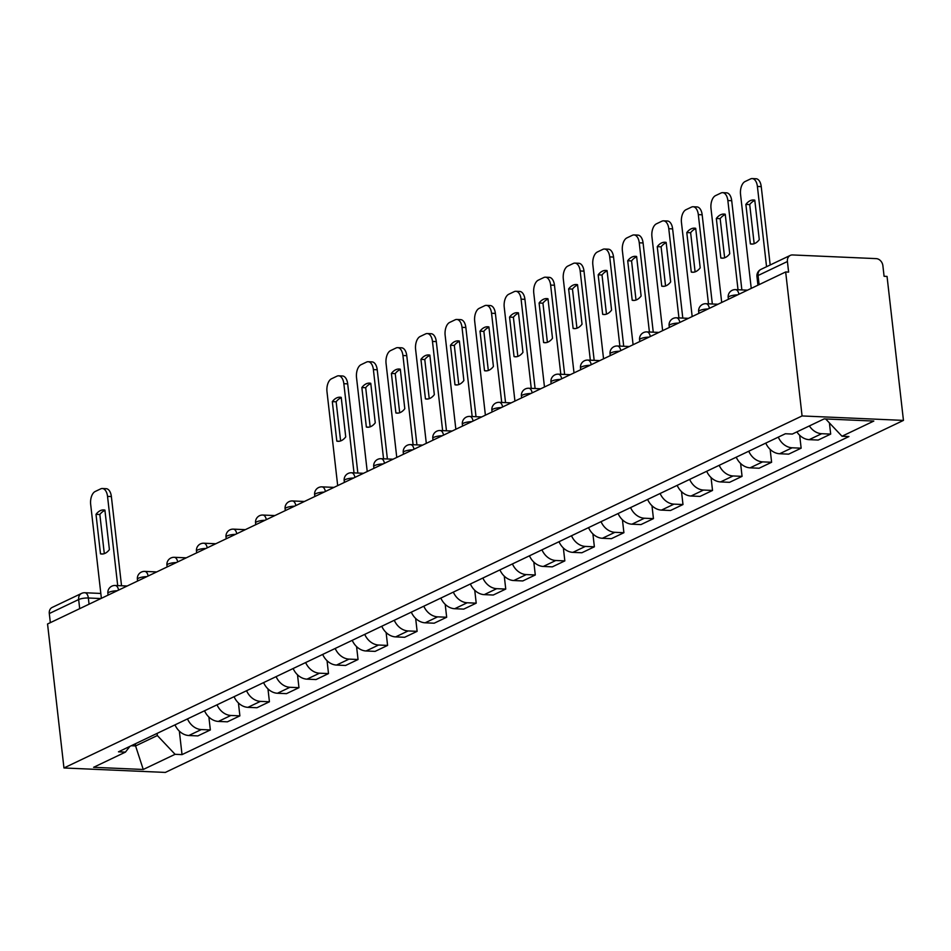 <?xml version="1.0" encoding="UTF-8"?>
<svg xmlns="http://www.w3.org/2000/svg" width="951" height="951" viewBox="0 0 951 951"><rect width="100%" height="100%" fill="white"/><g stroke="black" fill="none" stroke-linecap="round" stroke-linejoin="round"><path stroke-width="1.43" d="M759.1 284.634L758.066 275.517A7.061 5.682 64.5 0 1 760.931 269.395L790.281 255.403A7.061 5.682 64.5 0 1 792.552 254.951L876.192 258.624A7.061 5.682 64.5 0 1 882.885 265.709L884.085 276.289L887.045 276.42L903.45 420.401L802.073 415.944L63.955 767.968L47.55 623.987L785.669 271.962L802.073 415.944M63.955 767.968L165.331 772.426L903.45 420.401M790.281 255.403A7.061 5.682 64.5 0 0 787.416 261.513L758.066 275.517A7.061 1.652 173.5 0 0 756.96 276.575L757.935 285.181M785.669 271.962L788.617 272.093L787.416 261.513M50.344 622.655L49.297 613.538A7.061 5.682 -115.5 0 1 52.174 607.427L81.524 593.424A7.061 5.682 64.5 0 0 78.648 599.546L49.297 613.538M174.996 724.864A16.25 13.064 64.5 0 0 188.845 735.515L197.856 735.908L210.349 729.952L201.339 729.56A16.25 13.064 -115.5 0 1 187.49 718.908M208.887 717.054L210.349 729.952M204.536 710.777A16.25 13.064 64.5 0 0 218.385 721.429L227.396 721.821L239.89 715.865L230.879 715.461A16.25 13.064 -115.5 0 1 217.03 704.822M238.428 702.967L239.89 715.865M234.077 696.691A16.25 13.064 64.5 0 0 247.926 707.342L256.936 707.734L269.43 701.779L260.419 701.374A16.25 13.064 -115.5 0 1 246.571 690.735M267.968 688.881L269.43 701.779M263.605 682.604A16.25 13.064 64.5 0 0 277.466 693.255L286.477 693.648L298.971 687.68L289.96 687.288A16.25 13.064 -115.5 0 1 276.111 676.637M297.508 674.794L298.971 687.68M293.146 668.517A16.25 13.064 64.5 0 0 306.995 679.157L316.017 679.561L328.511 673.593L319.5 673.201A16.25 13.064 -115.5 0 1 305.651 662.55M327.049 660.695L328.511 673.593M322.686 654.431A16.25 13.064 64.5 0 0 336.535 665.07L345.558 665.474L358.051 659.507L349.041 659.114A16.25 13.064 -115.5 0 1 335.192 648.463M356.577 646.609L358.051 659.507M352.227 640.332A16.25 13.064 64.5 0 0 366.076 650.983L375.098 651.376L387.592 645.42L378.581 645.028A16.25 13.064 -115.5 0 1 364.732 634.376M386.118 632.522L387.592 645.42M381.767 626.245A16.25 13.064 64.5 0 0 395.616 636.897L404.639 637.289L417.132 631.333L408.122 630.941A16.25 13.064 -115.5 0 1 394.273 620.29M415.658 618.435L417.132 631.333M411.308 612.159A16.25 13.064 64.5 0 0 425.156 622.81L434.179 623.202L446.673 617.247L437.65 616.842A16.25 13.064 -115.5 0 1 423.801 606.203M445.199 604.349L446.673 617.247M440.848 598.072A16.25 13.064 64.5 0 0 454.697 608.723L463.708 609.115L476.213 603.16L467.191 602.756A16.25 13.064 -115.5 0 1 453.342 592.116M474.739 590.262L476.213 603.16M470.388 583.985A16.25 13.064 64.5 0 0 484.237 594.637L493.248 595.029L505.754 589.061L496.731 588.669A16.25 13.064 -115.5 0 1 482.882 578.018M504.28 576.175L505.754 589.061M499.929 569.899A16.25 13.064 64.5 0 0 513.778 580.538L522.788 580.942L535.294 574.975L526.272 574.582A16.25 13.064 -115.5 0 1 512.423 563.931M533.82 562.077L535.294 574.975M529.469 555.812A16.25 13.064 64.5 0 0 543.318 566.451L552.329 566.855L564.835 560.888L555.812 560.496A16.25 13.064 -115.5 0 1 541.963 549.844M563.361 547.99L564.835 560.888M559.01 541.713A16.25 13.064 64.5 0 0 572.859 552.365L581.869 552.757L594.375 546.801L585.352 546.409A16.25 13.064 -115.5 0 1 571.503 535.758M592.901 533.903L594.375 546.801M588.55 527.627A16.25 13.064 64.5 0 0 602.399 538.278L611.41 538.67L623.904 532.715L614.893 532.322A16.25 13.064 -115.5 0 1 601.044 521.671M622.441 519.817L623.904 532.715M618.091 513.54A16.25 13.064 64.5 0 0 631.94 524.191L640.95 524.583L653.444 518.628L644.433 518.224A16.25 13.064 -115.5 0 1 630.584 507.584M651.982 505.73L653.444 518.628M647.631 499.453A16.25 13.064 64.5 0 0 661.48 510.105L670.491 510.497L682.984 504.541L673.974 504.137A16.25 13.064 -115.5 0 1 660.125 493.498M681.522 491.643L682.984 504.541M677.171 485.367A16.25 13.064 64.5 0 0 691.02 496.018L700.031 496.41L712.525 490.454L703.514 490.05A16.25 13.064 -115.5 0 1 689.665 479.411M711.063 477.557L712.525 490.454M706.7 471.28A16.25 13.064 64.5 0 0 720.561 481.919L729.572 482.323L742.065 476.356L733.055 475.964A16.25 13.064 -115.5 0 1 719.206 465.312M740.603 463.47L742.065 476.356M736.24 457.193A16.25 13.064 64.5 0 0 750.089 467.833L759.112 468.237L771.606 462.269L762.595 461.877A16.25 13.064 -115.5 0 1 748.746 451.226M770.144 449.371L771.606 462.269M765.781 443.107A16.25 13.064 64.5 0 0 779.63 453.746L788.652 454.15L801.146 448.183L792.135 447.79A16.25 13.064 -115.5 0 1 778.287 437.139M799.672 435.285L801.146 448.183M796.879 431.885A16.25 13.064 64.5 0 0 809.17 439.659L818.193 440.051L830.687 434.096L821.676 433.704A16.25 13.064 -115.5 0 1 809.372 425.929M829.415 422.922L830.687 434.096M135.327 743.789L135.577 745.929L157.343 735.539L157.105 733.399M157.343 735.539L175.079 754.309L143.256 769.478L93.602 767.302L125.413 752.134L129.93 746.357M175.079 754.309L182.021 754.618L848.934 436.545L841.992 436.236L873.803 421.067L824.148 418.892L792.326 434.06L785.383 433.751L118.471 751.825L125.413 752.134M131.238 745.739L135.577 745.929L143.256 769.478M179.347 731.141L182.021 754.618M841.992 436.236L825.658 418.951M104.301 553.637L99.843 514.503A22.075 12.054 92.5 0 1 104.943 510.473M117.698 585.59L107.534 496.398A10.592 5.789 -87.5 0 0 102.316 488.517L106.155 488.683A10.592 5.789 92.5 0 1 111.374 496.565L121.538 585.768M96.003 514.336L100.497 553.851A22.075 12.054 92.5 0 0 101.733 554.029A22.075 12.054 92.5 0 0 109.401 549.607L104.895 510.093A22.075 12.054 92.5 0 0 103.671 509.926A22.075 12.054 92.5 0 0 96.003 514.336L99.843 514.503M102.316 488.517A10.592 5.789 -87.5 0 0 100.687 488.873L95.195 491.489A10.592 5.789 -87.5 0 0 90.678 504.434L101.377 598.322M100.497 553.851L102.97 553.957M340.613 440.931L336.155 401.798A22.075 12.054 92.5 0 1 341.254 397.768M354.01 472.885L343.846 383.693A10.592 5.789 -87.5 0 0 338.627 375.811L342.479 375.978A10.592 5.789 92.5 0 1 347.686 383.859L357.849 473.051M332.315 401.631L336.82 441.145A22.075 12.054 92.5 0 0 338.045 441.323A22.075 12.054 92.5 0 0 345.724 436.901L341.219 397.387A22.075 12.054 92.5 0 0 339.983 397.209A22.075 12.054 92.5 0 0 332.315 401.631L336.155 401.798M338.627 375.811A10.592 5.789 -87.5 0 0 336.999 376.156L331.507 378.783A10.592 5.789 -87.5 0 0 326.989 391.729L337.688 485.616M336.82 441.145L339.293 441.252M370.153 426.844L365.695 387.711A22.075 12.054 92.5 0 1 370.795 383.681M383.55 458.798L373.386 369.594A10.592 5.789 -87.5 0 0 368.168 361.725L372.019 361.891A10.592 5.789 92.5 0 1 377.226 369.773L387.39 458.964M361.855 387.544L366.361 427.058A22.075 12.054 92.5 0 0 367.585 427.225A22.075 12.054 92.5 0 0 375.253 422.815L370.759 383.301A22.075 12.054 92.5 0 0 369.523 383.122A22.075 12.054 92.5 0 0 361.855 387.544L365.695 387.711M368.168 361.725A10.592 5.789 -87.5 0 0 366.539 362.069L361.047 364.697A10.592 5.789 -87.5 0 0 356.53 377.642L367.229 471.53M366.361 427.058L368.833 427.165M399.693 412.758L395.236 373.624A22.075 12.054 92.5 0 1 400.335 369.594M413.091 444.711L402.927 355.508A10.592 5.789 -87.5 0 0 397.708 347.638L401.548 347.804A10.592 5.789 92.5 0 1 406.766 355.674L416.93 444.878M391.396 373.458L395.901 412.972A22.075 12.054 92.5 0 0 397.126 413.138A22.075 12.054 92.5 0 0 404.793 408.728L400.3 369.202A22.075 12.054 92.5 0 0 399.063 369.036A22.075 12.054 92.5 0 0 391.396 373.458L395.236 373.624M397.708 347.638A10.592 5.789 -87.5 0 0 396.08 347.983L390.588 350.598A10.592 5.789 -87.5 0 0 386.07 363.544L396.769 457.431M395.901 412.972L398.362 413.079M429.234 398.671L424.776 359.537A22.075 12.054 92.5 0 1 429.876 355.508M442.631 430.625L432.467 341.421A10.592 5.789 -87.5 0 0 427.249 333.551L431.088 333.718A10.592 5.789 92.5 0 1 436.307 341.587L446.471 430.791M420.936 359.359L425.442 398.885A22.075 12.054 92.5 0 0 426.666 399.051A22.075 12.054 92.5 0 0 434.334 394.641L429.84 355.115A22.075 12.054 92.5 0 0 428.604 354.949A22.075 12.054 92.5 0 0 420.936 359.359L424.776 359.537M427.249 333.551A10.592 5.789 -87.5 0 0 425.62 333.896L420.128 336.511A10.592 5.789 -87.5 0 0 415.611 349.457L426.31 443.344M425.442 398.885L427.902 398.992M458.774 384.573L454.316 345.439A22.075 12.054 92.5 0 1 459.416 341.421M472.171 416.538L462.008 327.334A10.592 5.789 -87.5 0 0 456.789 319.453L460.629 319.631A10.592 5.789 92.5 0 1 465.847 327.501L476.011 416.704M450.477 345.272L454.982 384.798A22.075 12.054 92.5 0 0 456.207 384.965A22.075 12.054 92.5 0 0 463.874 380.555L459.369 341.029A22.075 12.054 92.5 0 0 458.144 340.862A22.075 12.054 92.5 0 0 450.477 345.272L454.316 345.439M456.789 319.453A10.592 5.789 -87.5 0 0 455.16 319.809L449.668 322.425A10.592 5.789 -87.5 0 0 445.151 335.37L455.85 429.258M454.982 384.798L457.443 384.905M488.315 370.486L483.857 331.352A22.075 12.054 92.5 0 1 488.957 327.322M501.712 402.451L491.548 313.248A10.592 5.789 -87.5 0 0 486.33 305.366L490.169 305.544A10.592 5.789 92.5 0 1 495.388 313.414L505.552 402.618M480.017 331.186L484.523 370.712A22.075 12.054 92.5 0 0 485.747 370.878A22.075 12.054 92.5 0 0 493.414 366.456L488.909 326.942A22.075 12.054 92.5 0 0 487.685 326.775A22.075 12.054 92.5 0 0 480.017 331.186L483.857 331.352M486.33 305.366A10.592 5.789 -87.5 0 0 484.701 305.723L479.209 308.338A10.592 5.789 -87.5 0 0 474.692 321.283L485.39 415.171M484.523 370.712L486.983 370.819M517.855 356.399L513.397 317.265A22.075 12.054 92.5 0 1 518.497 313.236M531.252 388.353L521.089 299.161A10.592 5.789 -87.5 0 0 515.87 291.279L519.71 291.446A10.592 5.789 92.5 0 1 524.928 299.327L535.092 388.531M509.558 317.099L514.051 356.613A22.075 12.054 92.5 0 0 515.287 356.791A22.075 12.054 92.5 0 0 522.955 352.369L518.45 312.855A22.075 12.054 92.5 0 0 517.225 312.689A22.075 12.054 92.5 0 0 509.558 317.099L513.397 317.265M515.87 291.279A10.592 5.789 -87.5 0 0 514.241 291.636L508.749 294.251A10.592 5.789 -87.5 0 0 504.232 307.197L514.931 401.084M514.051 356.613L516.524 356.732M547.396 342.312L542.938 303.179A22.075 12.054 92.5 0 1 548.038 299.149M560.793 374.266L550.629 285.074A10.592 5.789 -87.5 0 0 545.41 277.193L549.25 277.359A10.592 5.789 92.5 0 1 554.469 285.241L564.632 374.432M539.098 303.012L543.592 342.526A22.075 12.054 92.5 0 0 544.828 342.705A22.075 12.054 92.5 0 0 552.495 338.283L547.99 298.769A22.075 12.054 92.5 0 0 546.766 298.59A22.075 12.054 92.5 0 0 539.098 303.012L542.938 303.179M545.41 277.193A10.592 5.789 -87.5 0 0 543.782 277.537L538.29 280.165A10.592 5.789 -87.5 0 0 533.773 293.11L544.471 386.998M543.592 342.526L546.064 342.633M576.936 328.226L572.478 289.092A22.075 12.054 92.5 0 1 577.578 285.062M590.333 360.179L580.169 270.976A10.592 5.789 -87.5 0 0 574.951 263.106L578.79 263.272A10.592 5.789 92.5 0 1 584.009 271.154L594.173 360.346M568.639 288.926L573.132 328.44A22.075 12.054 92.5 0 0 574.368 328.606A22.075 12.054 92.5 0 0 582.036 324.196L577.53 284.682A22.075 12.054 92.5 0 0 576.306 284.504A22.075 12.054 92.5 0 0 568.639 288.926L572.478 289.092M574.951 263.106A10.592 5.789 -87.5 0 0 573.322 263.451L567.83 266.078A10.592 5.789 -87.5 0 0 563.313 279.023L574.012 372.911M573.132 328.44L575.605 328.547M606.476 314.139L602.019 275.005A22.075 12.054 92.5 0 1 607.118 270.976M619.874 346.093L609.71 256.889A10.592 5.789 -87.5 0 0 604.491 249.019L608.331 249.186A10.592 5.789 92.5 0 1 613.55 257.067L623.713 346.259M598.167 274.839L602.672 314.353A22.075 12.054 92.5 0 0 603.909 314.519A22.075 12.054 92.5 0 0 611.576 310.109L607.071 270.595A22.075 12.054 92.5 0 0 605.846 270.417A22.075 12.054 92.5 0 0 598.167 274.839L602.019 275.005M604.491 249.019A10.592 5.789 -87.5 0 0 602.863 249.364L597.371 251.991A10.592 5.789 -87.5 0 0 592.853 264.925L603.552 358.824M602.672 314.353L605.145 314.46M636.017 300.052L631.559 260.919A22.075 12.054 92.5 0 1 636.659 256.889M649.402 332.006L639.25 242.802A10.592 5.789 -87.5 0 0 634.032 234.933L637.871 235.099A10.592 5.789 92.5 0 1 643.09 242.969L653.254 332.172M627.708 260.74L632.213 300.266A22.075 12.054 92.5 0 0 633.449 300.433A22.075 12.054 92.5 0 0 641.117 296.023L636.611 256.497A22.075 12.054 92.5 0 0 635.387 256.33A22.075 12.054 92.5 0 0 627.708 260.74L631.559 260.919M634.032 234.933A10.592 5.789 -87.5 0 0 632.403 235.277L626.911 237.893A10.592 5.789 -87.5 0 0 622.394 250.838L633.093 344.726M632.213 300.266L634.686 300.373M665.557 285.966L661.1 246.832A22.075 12.054 92.5 0 1 666.199 242.802M678.943 317.919L668.779 228.715A10.592 5.789 -87.5 0 0 663.572 220.846L667.412 221.012A10.592 5.789 92.5 0 1 672.63 228.882L682.794 318.086M657.248 246.654L661.753 286.18A22.075 12.054 92.5 0 0 662.99 286.346A22.075 12.054 92.5 0 0 670.657 281.936L666.152 242.41A22.075 12.054 92.5 0 0 664.927 242.243A22.075 12.054 92.5 0 0 657.248 246.654L661.1 246.832M663.572 220.846A10.592 5.789 -87.5 0 0 661.932 221.191L656.452 223.806A10.592 5.789 -87.5 0 0 651.934 236.751L662.633 330.639M661.753 286.18L664.226 286.287M695.098 271.867L690.64 232.733A22.075 12.054 92.5 0 1 695.74 228.715M708.483 303.833L698.319 214.629A10.592 5.789 -87.5 0 0 693.113 206.747L696.952 206.926A10.592 5.789 92.5 0 1 702.171 214.795L712.335 303.999M686.788 232.567L691.294 272.093A22.075 12.054 92.5 0 0 692.53 272.259A22.075 12.054 92.5 0 0 700.198 267.849L695.692 228.323A22.075 12.054 92.5 0 0 694.468 228.157A22.075 12.054 92.5 0 0 686.788 232.567L690.64 232.733M693.113 206.747A10.592 5.789 -87.5 0 0 691.472 207.104L685.98 209.719A10.592 5.789 -87.5 0 0 681.475 222.665L692.173 316.552M691.294 272.093L693.766 272.2M724.638 257.78L720.169 218.647A22.075 12.054 92.5 0 1 725.28 214.617M738.024 289.734L727.86 200.542A10.592 5.789 -87.5 0 0 722.653 192.661L726.493 192.827A10.592 5.789 92.5 0 1 731.711 200.709L741.863 289.912M716.329 218.48L720.834 257.994A22.075 12.054 92.5 0 0 722.059 258.173A22.075 12.054 92.5 0 0 729.738 253.751L725.233 214.237A22.075 12.054 92.5 0 0 723.996 214.07A22.075 12.054 92.5 0 0 716.329 218.48L720.169 218.647M722.653 192.661A10.592 5.789 -87.5 0 0 721.013 193.017L715.521 195.633A10.592 5.789 -87.5 0 0 711.015 208.578L721.702 302.466M720.834 257.994L723.307 258.113M754.167 243.694L749.709 204.56A22.075 12.054 92.5 0 1 754.821 200.53M766.554 266.72L757.4 186.455A10.592 5.789 -87.5 0 0 752.182 178.574L756.033 178.74A10.592 5.789 92.5 0 1 761.24 186.622L770.179 264.996M745.869 204.394L750.375 243.908A22.075 12.054 92.5 0 0 751.599 244.086A22.075 12.054 92.5 0 0 759.278 239.664L754.773 200.15A22.075 12.054 92.5 0 0 753.537 199.983A22.075 12.054 92.5 0 0 745.869 204.394L749.709 204.56M752.182 178.574A10.592 5.789 -87.5 0 0 750.553 178.931L745.061 181.546A10.592 5.789 -87.5 0 0 740.556 194.491L751.242 288.379M750.375 243.908L752.847 244.015M737.643 294.869A7.061 1.652 173.5 0 0 729.298 296.427A7.061 1.652 173.5 0 0 728.193 297.485L728.395 299.28M708.103 308.956A7.061 1.652 173.5 0 0 699.758 310.513A7.061 1.652 173.5 0 0 698.652 311.571L698.854 313.366M678.562 323.043A7.061 1.652 173.5 0 0 670.217 324.6A7.061 1.652 173.5 0 0 669.112 325.658L669.314 327.453M649.022 337.13A7.061 1.652 173.5 0 0 640.677 338.687A7.061 1.652 173.5 0 0 639.571 339.757L639.785 341.54M619.481 351.216A7.061 1.652 173.5 0 0 611.148 352.785A7.061 1.652 173.5 0 0 610.031 353.843L610.245 355.626M589.941 365.303A7.061 1.652 173.5 0 0 581.608 366.872A7.061 1.652 173.5 0 0 580.49 367.93L580.704 369.713M560.401 379.401A7.061 1.652 173.5 0 0 552.067 380.959A7.061 1.652 173.5 0 0 550.962 382.017L551.164 383.8M530.86 393.488A7.061 1.652 173.5 0 0 522.527 395.045A7.061 1.652 173.5 0 0 521.421 396.103L521.624 397.898M501.32 407.575A7.061 1.652 173.5 0 0 492.987 409.132A7.061 1.652 173.5 0 0 491.881 410.19L492.083 411.985M471.779 421.662A7.061 1.652 173.5 0 0 463.446 423.219A7.061 1.652 173.5 0 0 462.341 424.277L462.543 426.072M442.239 435.748A7.061 1.652 173.5 0 0 433.906 437.305A7.061 1.652 173.5 0 0 432.8 438.363L433.002 440.158M412.71 449.835A7.061 1.652 173.5 0 0 404.365 451.392A7.061 1.652 173.5 0 0 403.26 452.462L403.462 454.245M383.17 463.922A7.061 1.652 173.5 0 0 374.825 465.491A7.061 1.652 173.5 0 0 373.719 466.549L373.921 468.332M353.629 478.02A7.061 1.652 173.5 0 0 345.284 479.577A7.061 1.652 173.5 0 0 344.179 480.635L344.381 482.419M324.089 492.107A7.061 1.652 173.5 0 0 315.744 493.664A7.061 1.652 173.5 0 0 314.638 494.722L314.84 496.505M294.548 506.194A7.061 1.652 173.5 0 0 286.203 507.751A7.061 1.652 173.5 0 0 285.098 508.809L285.3 510.604M265.008 520.28A7.061 1.652 173.5 0 0 256.663 521.837A7.061 1.652 173.5 0 0 255.557 522.895L255.76 524.69M235.468 534.367A7.061 1.652 173.5 0 0 227.123 535.924A7.061 1.652 173.5 0 0 226.017 536.982L226.219 538.777M205.927 548.454A7.061 1.652 173.5 0 0 197.582 550.011A7.061 1.652 173.5 0 0 196.477 551.081L196.679 552.864M176.387 562.54A7.061 1.652 173.5 0 0 168.042 564.109A7.061 1.652 173.5 0 0 166.936 565.167L167.15 566.951M146.846 576.627A7.061 1.652 173.5 0 0 138.513 578.196A7.061 1.652 173.5 0 0 137.396 579.254L137.61 581.037M117.306 590.726A7.061 1.652 173.5 0 0 108.973 592.283A7.061 1.652 173.5 0 0 107.867 593.341L108.069 595.124M100.889 598.548L88.348 598.001A7.061 1.652 173.5 0 0 78.648 599.546L79.694 608.664M89.061 604.194L88.348 598.001A7.061 3.852 92.5 0 0 84.877 592.746A7.061 7.061 0 0 0 81.524 593.424M792.135 447.79L779.63 453.746M762.595 461.877L750.089 467.833M733.055 475.964L720.561 481.919M703.514 490.05L691.02 496.018M673.974 504.137L661.48 510.105M644.433 518.224L631.94 524.191M614.893 532.322L602.399 538.278M585.352 546.409L572.859 552.365M555.812 560.496L543.318 566.451M526.272 574.582L513.778 580.538M496.731 588.669L484.237 594.637M467.191 602.756L454.697 608.723M437.65 616.842L425.156 622.81M408.122 630.941L395.616 636.897M378.581 645.028L366.076 650.983M349.041 659.114L336.535 665.07M319.5 673.201L306.995 679.157M289.96 687.288L277.466 693.255M260.419 701.374L247.926 707.342M230.879 715.461L218.385 721.429M201.339 729.56L188.845 735.515M821.676 433.704L809.17 439.659M118.578 590.119A7.061 3.852 -87.5 0 0 115.19 585.483A7.061 7.061 0 0 0 107.867 593.341M148.118 576.021A7.061 3.852 -87.5 0 0 144.73 571.396A7.061 7.061 0 0 0 137.396 579.254M177.659 561.934A7.061 3.852 -87.5 0 0 174.271 557.31A7.061 7.061 0 0 0 166.936 565.167M207.199 547.847A7.061 3.852 -87.5 0 0 203.811 543.223A7.061 7.061 0 0 0 196.477 551.081M236.74 533.761A7.061 3.852 -87.5 0 0 233.352 529.136A7.061 7.061 0 0 0 226.017 536.982M266.28 519.674A7.061 3.852 -87.5 0 0 262.892 515.038A7.061 7.061 0 0 0 255.557 522.895M295.82 505.587A7.061 3.852 -87.5 0 0 292.433 500.951A7.061 7.061 0 0 0 285.098 508.809M325.361 491.501A7.061 3.852 -87.5 0 0 321.973 486.864A7.061 7.061 0 0 0 314.638 494.722M354.901 477.414A7.061 3.852 -87.5 0 0 351.501 472.778A7.061 7.061 0 0 0 344.179 480.635M384.442 463.315A7.061 3.852 -87.5 0 0 381.042 458.691A7.061 7.061 0 0 0 373.719 466.549M413.97 449.229A7.061 3.852 -87.5 0 0 410.582 444.604A7.061 7.061 0 0 0 403.26 452.462M443.511 435.142A7.061 3.852 -87.5 0 0 440.123 430.518A7.061 7.061 0 0 0 432.8 438.363M473.051 421.055A7.061 3.852 -87.5 0 0 469.663 416.419A7.061 7.061 0 0 0 462.341 424.277M502.592 406.969A7.061 3.852 -87.5 0 0 499.204 402.332A7.061 7.061 0 0 0 491.881 410.19M532.132 392.882A7.061 3.852 -87.5 0 0 528.744 388.246A7.061 7.061 0 0 0 521.421 396.103M561.672 378.795A7.061 3.852 -87.5 0 0 558.285 374.159A7.061 7.061 0 0 0 550.962 382.017M591.213 364.697A7.061 3.852 -87.5 0 0 587.825 360.072A7.061 7.061 0 0 0 580.49 367.93M620.753 350.61A7.061 3.852 -87.5 0 0 617.365 345.986A7.061 7.061 0 0 0 610.031 353.843M650.294 336.523A7.061 3.852 -87.5 0 0 646.906 331.899A7.061 7.061 0 0 0 639.571 339.757M679.834 322.437A7.061 3.852 -87.5 0 0 676.446 317.8A7.061 7.061 0 0 0 669.112 325.658M709.375 308.35A7.061 3.852 -87.5 0 0 705.987 303.714A7.061 7.061 0 0 0 698.652 311.571M738.915 294.263A7.061 3.852 -87.5 0 0 735.527 289.627A7.061 7.061 0 0 0 728.193 297.485M107.534 496.398L111.374 496.565M343.846 383.693L347.686 383.859M373.386 369.594L377.226 369.773M402.927 355.508L406.766 355.674M432.467 341.421L436.307 341.587M462.008 327.334L465.847 327.501M491.548 313.248L495.388 313.414M521.089 299.161L524.928 299.327M550.629 285.074L554.469 285.241M580.169 270.976L584.009 271.154M609.71 256.889L613.55 257.067M639.25 242.802L643.09 242.969M668.779 228.715L672.63 228.882M698.319 214.629L702.171 214.795M727.86 200.542L731.711 200.709M757.4 186.455L761.24 186.622M127.184 586.006L115.19 585.483M156.725 571.92L144.73 571.396M186.265 557.833L174.271 557.31M215.806 543.746L203.811 543.223M245.346 529.659L233.352 529.136M274.887 515.573L262.892 515.038M304.427 501.486L292.433 500.951M333.967 487.387L321.973 486.864M363.496 473.301L351.501 472.778M393.036 459.214L381.042 458.691M422.577 445.127L410.582 444.604M452.117 431.041L440.123 430.518M481.658 416.954L469.663 416.419M511.198 402.867L499.204 402.332M540.739 388.769L528.744 388.246M570.279 374.682L558.285 374.159M599.819 360.595L587.825 360.072M629.36 346.509L617.365 345.986M658.9 332.422L646.906 331.899M688.441 318.335L676.446 317.8M717.981 304.249L705.987 303.714M747.522 290.162L735.527 289.627M760.931 269.395A7.061 7.061 0 0 0 756.96 276.575M84.877 592.746L100.818 593.448"/></g></svg>
